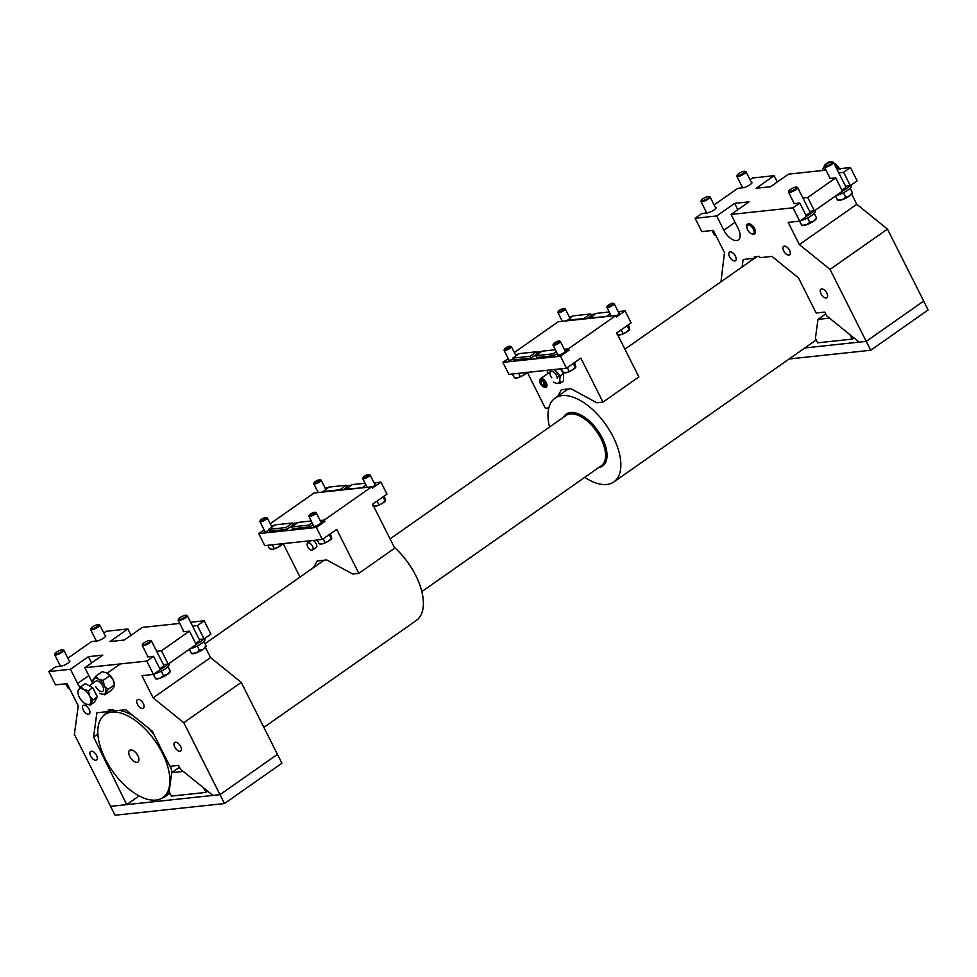 <?xml version="1.0" encoding="UTF-8"?>
<svg xmlns="http://www.w3.org/2000/svg" width="977" height="977" viewBox="0 0 977 977"><rect width="100%" height="100%" fill="white"/><g stroke="black" fill="none" stroke-linecap="round" stroke-linejoin="round"><path stroke-width="1.47" d="M105.357 759.153A50.621 26.074 -125 0 0 160.497 798.905A50.621 26.074 -125 0 0 162.341 753.072A50.621 26.074 -125 0 0 102.683 716.483A50.621 26.074 -125 0 0 105.357 759.153M170.535 766.237A51.158 26.355 55 0 1 171.891 772.551M169.4 792.152A51.158 26.355 55 0 1 165.382 796.487A51.158 26.355 55 0 1 162.939 797.855L160.497 798.905M549.538 427.047A51.158 26.355 55 0 1 555.046 398.189A51.158 26.355 55 0 1 613.226 436.988A51.158 26.355 55 0 1 613.812 481.954A51.158 26.355 55 0 1 584.796 477.301M137.879 755.685A7.157 3.688 -125 0 0 129.746 750.251A7.157 3.688 -125 0 0 129.819 756.54A7.157 3.688 -125 0 0 137.965 761.975A7.157 3.688 -125 0 0 137.879 755.685M394.317 547.352A51.158 26.355 55 0 1 415.762 575.502A51.158 26.355 55 0 1 416.349 620.456L263.875 727.401M102.683 716.483L104.515 714.553A51.158 26.355 55 0 1 106.627 712.709A51.158 26.355 55 0 1 113.491 710.194M119.389 710.377A51.158 26.355 55 0 1 133.373 715.921M147.588 727.413A51.158 26.355 55 0 1 154.073 734.765M143.314 703.599A5.215 2.687 -125 0 0 137.378 699.642A5.215 2.687 -125 0 0 137.439 704.234A5.215 2.687 -125 0 0 143.375 708.191A5.215 2.687 -125 0 0 143.314 703.599M89.176 709.387A5.215 2.687 -125 0 0 83.24 705.431A5.215 2.687 -125 0 0 83.301 710.023A5.215 2.687 -125 0 0 89.237 713.979A5.215 2.687 -125 0 0 89.176 709.387M96.552 755.416A5.215 2.687 -125 0 0 90.617 751.46A5.215 2.687 -125 0 0 90.666 756.039A5.215 2.687 -125 0 0 96.601 760.008A5.215 2.687 -125 0 0 96.552 755.416M180.623 746.428A5.215 2.687 -125 0 0 174.7 742.471A5.215 2.687 -125 0 0 174.749 747.063A5.215 2.687 -125 0 0 180.684 751.02A5.215 2.687 -125 0 0 180.623 746.428M147.527 655.909A5.63 1.319 -26.7 0 0 147.319 656.629A5.63 1.319 -26.7 0 0 148.394 656.874L153.572 656.312L146.758 661.099L84.84 667.718L102.793 655.127L88.394 656.666L91.582 662.992M183.432 630.727A5.63 1.319 -26.7 0 0 183.212 631.447A5.63 1.319 -26.7 0 0 184.299 631.692L189.477 631.13L161.474 650.78L156.662 651.293M179.756 623.424L142.288 627.429L124.335 640.02L109.937 641.559L127.889 628.968L106.298 631.276L103.794 633.023M67.889 658.205L91.569 641.596L96.76 641.046A5.63 1.319 -26.7 0 0 102.658 638.714A5.63 1.319 -26.7 0 0 105.736 635.746A5.63 1.319 -26.7 0 0 105.027 635.477M88.394 656.666L70.442 669.257L48.85 671.565L55.677 666.778L60.855 666.229A5.63 1.319 -26.7 0 0 66.766 663.896A5.63 1.319 -26.7 0 0 69.831 660.928A5.63 1.319 -26.7 0 0 69.123 660.66M190.625 622.264L204.193 620.81L197.378 625.598L192.554 626.11M48.85 671.565L55.555 684.889L67.071 683.656L78.245 705.87L74.374 734.374L110.572 806.355L126.692 804.633L93.597 737L96.882 712.783L108.691 711.512L108.02 710.169L113.198 709.62L113.882 710.963L125.679 709.705L152.278 731.199L169.925 766.298L178.571 765.382L180.489 769.192L212.913 795.412L219.996 794.655L183.798 722.687L153.108 697.871L141.946 675.657L153.462 674.423L146.758 661.099M92.656 683.387A12.786 6.583 -125 0 0 91.997 681.934L84.84 667.718M70.442 669.257L77.598 683.473A12.786 6.583 -125 0 0 80.163 687.503M153.572 656.312L160.277 669.648L153.462 674.423M189.477 631.13L196.182 644.466L168.178 664.104L161.474 650.78M126.692 804.633L139.125 795.901M93.597 737L97.871 734.008M108.691 711.512L111.073 709.852M224.466 803.546L115.042 815.233L110.572 806.355L219.996 794.655L224.466 803.546L281.913 763.245L277.444 754.366L219.996 794.655L277.444 754.366L241.246 682.398L183.798 722.687M205.439 647.409L210.556 657.582L241.246 682.398M127.889 628.968L131.077 635.294M204.193 620.81L210.898 634.134L204.083 638.921L197.378 625.598M210.556 657.582L153.108 697.871M199.259 639.434L204.083 638.921M163.354 664.616L168.178 664.104M789.55 250.32A5.215 2.687 -125 0 0 783.615 246.363A5.215 2.687 -125 0 0 783.676 250.942A5.215 2.687 -125 0 0 789.611 254.899A5.215 2.687 -125 0 0 789.55 250.32M735.412 256.108A5.215 2.687 -125 0 0 729.477 252.151A5.215 2.687 -125 0 0 729.538 256.731A5.215 2.687 -125 0 0 735.473 260.688A5.215 2.687 -125 0 0 735.412 256.108M826.872 293.149A5.215 2.687 -125 0 0 820.936 289.192A5.215 2.687 -125 0 0 820.998 293.772A5.215 2.687 -125 0 0 826.933 297.729A5.215 2.687 -125 0 0 826.872 293.149M793.764 202.618A5.63 1.319 -26.7 0 0 793.556 203.338A5.63 1.319 -26.7 0 0 794.631 203.582L799.821 203.033L792.994 207.82L731.089 214.427L749.041 201.836L734.643 203.375L737.818 209.713M829.668 177.435A5.63 1.319 -26.7 0 0 829.461 178.156A5.63 1.319 -26.7 0 0 830.535 178.4L835.726 177.851L807.723 197.488L802.899 198.001M825.992 170.132L788.524 174.138L770.584 186.729L756.186 188.268L774.138 175.677L752.534 177.985L750.031 179.744M714.138 204.926L737.818 188.317L742.996 187.755A5.63 1.319 -26.7 0 0 748.907 185.422A5.63 1.319 -26.7 0 0 751.972 182.455A5.63 1.319 -26.7 0 0 751.276 182.198M734.643 203.375L716.691 215.966L695.087 218.274L701.913 213.499L707.092 212.937A5.63 1.319 -26.7 0 0 713.002 210.605A5.63 1.319 -26.7 0 0 716.068 207.637A5.63 1.319 -26.7 0 0 715.372 207.38M836.862 168.972L850.442 167.519L843.615 172.306L838.803 172.819M742.117 266.977L743.131 259.491L754.94 258.233L754.256 256.89L759.447 256.34L760.118 257.672L771.928 256.414L798.514 277.92L816.174 313.019L824.808 312.09L826.725 315.901L859.162 342.133L866.233 341.376L830.035 269.396L799.357 244.592L788.183 222.377L799.699 221.144L792.994 207.82M716.691 215.966L723.835 230.193A12.786 6.583 -125 0 0 738.38 239.89A12.786 6.583 -125 0 0 738.233 228.655L731.089 214.427M720.977 281.803L724.482 252.591L713.308 230.377L701.791 231.61L695.087 218.274M799.821 203.033L806.526 216.357L799.699 221.144M835.726 177.851L842.418 191.174L814.415 210.824L807.723 197.488M754.94 258.233L757.309 256.56M804.889 347.934L866.233 341.376L870.702 350.255L928.15 309.965L923.68 301.075L866.233 341.376L923.68 301.075L887.482 229.106L830.035 269.396M851.688 194.13L856.792 204.303L887.482 229.106M774.138 175.677L777.313 182.003M850.442 167.519L857.147 180.855L850.32 185.642L843.615 172.306M856.792 204.303L799.357 244.592M845.508 186.155L850.32 185.642M809.603 211.337L814.415 210.824M618.807 312.848A4.604 1.087 153.3 0 1 619.491 313.055A4.604 1.087 153.3 0 1 616.011 316.023M569.86 318.075A4.604 1.087 153.3 0 1 569.896 318.075L565.243 308.915A4.091 0.965 153.3 0 1 561.323 311.944A4.091 0.965 153.3 0 1 557.94 312.591A4.091 0.965 153.3 0 1 557.94 312.335L558.27 311.431A3.371 0.794 -26.7 0 0 561.054 311.113A3.371 0.794 -26.7 0 0 564.12 308.488A3.371 0.794 -26.7 0 0 561.506 309.147A3.371 0.794 -26.7 0 0 558.27 311.431M516.051 355.836L516.003 355.848A4.604 1.087 153.3 0 1 516.039 355.848L511.398 346.688A4.091 0.965 153.3 0 1 507.466 349.717A4.091 0.965 153.3 0 1 504.083 350.364A4.091 0.965 153.3 0 1 504.083 350.108L504.413 349.204A3.371 0.794 -26.7 0 0 507.21 348.887A3.371 0.794 -26.7 0 0 510.263 346.261A3.371 0.794 -26.7 0 0 507.649 346.92A3.371 0.794 -26.7 0 0 504.413 349.204M513.194 359.023A4.604 1.087 153.3 0 1 509.335 360.403A4.604 1.087 153.3 0 1 508.455 360.208A4.604 1.087 153.3 0 1 508.687 359.536M557.769 396.283L561.409 389.701L570.849 388.699L596.849 402.768L602.968 402.121L638.873 376.939L616.743 332.949L631.105 322.874L625.085 310.894L616.463 316.939L615.791 315.595L568.394 348.838L569.078 350.181L564.95 350.621A4.604 1.087 153.3 0 1 565.634 350.841A4.604 1.087 153.3 0 1 563.118 353.259A4.604 1.087 153.3 0 1 558.294 355.176A4.604 1.087 153.3 0 1 557.403 354.969A4.604 1.087 153.3 0 1 557.647 354.297M569.078 350.181L560.456 356.214L566.489 368.207L580.851 358.132L602.968 402.121M615.791 315.595L558.197 321.751L514.329 352.526M568.394 348.838L564.279 349.277M541.466 351.708L536.727 352.221M518.433 354.175L515.331 354.504M561.25 321.421L562.08 320.835M527.336 372.396L545.374 408.276L548.83 407.897M566.489 368.207L508.895 374.362L502.862 362.369L508.223 358.608M502.862 362.369L560.456 356.214M625.085 310.894L618.197 311.626M595.103 314.093L590.645 314.57M572.07 316.56L569.237 316.853M539.096 353.381L537.399 353.564L530.938 358.095L513.658 359.939L512.754 358.156L530.035 356.312L530.938 358.095M315.766 547.755A4.348 2.235 -125 0 0 316.218 547.56A4.348 2.235 -125 0 0 316.169 543.737A4.348 2.235 -125 0 0 312.982 540.452M374.68 484.091A4.604 1.087 153.3 0 1 375.351 484.299A4.604 1.087 153.3 0 1 371.871 487.267M271.862 527.091A4.604 1.087 153.3 0 1 271.899 527.091L267.258 517.932A4.091 0.965 153.3 0 1 265.952 519.495A4.091 0.965 153.3 0 1 262.239 521.4A4.091 0.965 153.3 0 1 259.943 521.608A4.091 0.965 153.3 0 1 259.955 521.352L260.273 520.448A3.371 0.794 -26.7 0 0 261.824 520.607A3.371 0.794 -26.7 0 0 265.231 518.921A3.371 0.794 -26.7 0 0 266.135 517.505A3.371 0.794 -26.7 0 0 261.347 519.373A3.371 0.794 -26.7 0 0 260.273 520.448M269.066 530.267A4.604 1.087 153.3 0 1 265.207 531.647A4.604 1.087 153.3 0 1 264.315 531.451A4.604 1.087 153.3 0 1 264.559 530.767M313.629 567.515L317.269 560.945L326.709 559.931L352.709 574.012L358.828 573.352L394.732 548.17L372.616 504.193L386.977 494.118L380.945 482.137L372.322 488.17L371.651 486.839L324.266 520.069L324.938 521.413L320.822 521.852A4.604 1.087 153.3 0 1 321.494 522.072A4.604 1.087 153.3 0 1 318.99 524.502A4.604 1.087 153.3 0 1 314.154 526.408A4.604 1.087 153.3 0 1 313.275 526.212A4.604 1.087 153.3 0 1 313.507 525.541M324.938 521.413L316.316 527.458L322.349 539.451L336.711 529.375L358.828 573.352M371.651 486.839L314.057 492.994L270.189 523.757M324.266 520.069L320.138 520.521M297.338 522.951L292.587 523.464M274.293 525.418L271.191 525.748M317.11 492.664L317.94 492.078M283.196 543.627L300.012 577.077M322.349 539.451L264.755 545.606L258.734 533.613L264.095 529.852M258.734 533.613L316.316 527.458M380.945 482.137L374.057 482.87M350.963 485.337L346.505 485.813M327.93 487.804L325.109 488.097M294.956 524.625L293.259 524.808L286.798 529.339L269.518 531.183L268.626 529.4L285.907 527.543L286.798 529.339M312.567 550.002A4.25 2.186 -125 0 0 312.249 545.752A4.25 2.186 -125 0 0 307.694 543.041A4.25 2.186 -125 0 0 308.024 547.279A4.25 2.186 -125 0 0 312.567 550.002L316.524 547.23A4.25 2.186 -125 0 0 316.56 547.205M544.946 382.63A4.287 2.21 55 0 1 543.664 386.904A4.287 2.21 55 0 1 540.611 384.046A4.287 2.21 55 0 1 539.731 381.299A4.287 2.21 55 0 1 541.6 379.674A4.287 2.21 55 0 1 544.946 382.63M539.744 380.932A5.117 2.638 55 0 1 539.719 380.493A5.117 2.638 55 0 1 540.428 378.746A5.117 2.638 55 0 1 545.948 382.08A5.117 2.638 55 0 1 546.302 387.112A5.117 2.638 55 0 1 544.421 387.185A5.117 2.638 55 0 1 544.018 387.014M544.812 384.181L543.334 381.653L541.295 380.81L540.745 382.495L542.235 385.023L544.262 385.866L544.812 384.181M544.409 383.497L542.235 385.023M542.467 381.299L540.745 382.495M557.195 378.221A5.117 2.638 -125 0 0 555.302 373.739A5.117 2.638 -125 0 0 552.493 371.529A5.117 2.638 -125 0 0 549.929 372.933A5.117 2.638 -125 0 0 551.797 377.83M553.434 382.117L556.756 383.35L560.371 383.167L559.748 379.87A8.695 4.482 -125 0 0 556.536 372.31A8.695 4.482 -125 0 0 553.666 369.575M553.519 382.056A8.695 4.482 -125 0 0 556.756 383.35A8.695 4.482 -125 0 0 559.748 379.87L560.212 375.803L554.655 369.465M547.523 370.234A8.695 4.482 -125 0 0 547.352 371.7A8.695 4.482 -125 0 0 547.645 373.678M547.413 370.246L547.596 373.715M560.48 368.842L563.436 373.544L560.212 375.803M563.436 373.544L563.582 380.908L560.371 383.167M817.639 342.817L815.404 338.372L817.981 319.381L829.497 318.148L849.953 334.684L852.188 339.129L817.639 342.817M825.736 313.935L817.981 319.381M853.935 337.908L852.188 339.129M171.39 796.108L169.155 791.663L171.732 772.66L183.261 771.427L203.717 787.975L205.952 792.408L171.39 796.108M179.499 767.226L171.732 772.66M207.698 791.187L205.952 792.408M870.702 350.255L789.135 358.974M150.226 641.242A4.396 1.038 -26.7 0 0 150.238 640.411A4.396 1.038 -26.7 0 0 146.55 641.388A4.396 1.038 -26.7 0 0 142.85 643.855A4.396 1.038 -26.7 0 0 142.605 644.246A4.396 1.038 -26.7 0 0 145.561 644.124A4.396 1.038 -26.7 0 0 150.226 641.242M150.238 640.411L151.154 640.68A5.117 1.197 153.3 0 1 151.411 640.875A5.117 1.197 153.3 0 1 151.13 641.645A5.117 1.197 153.3 0 1 146.269 644.771A5.117 1.197 153.3 0 1 142.276 645.467A5.117 1.197 153.3 0 1 142.276 645.138L142.605 644.246M153.242 674.448L155.526 678.624L160.13 678.136L163.538 675.632L167.409 674.399L170.083 671.162M155.526 678.624L153.56 674.362M161.315 671.199L163.538 675.632M168.02 666.693L170.169 670.979M155.697 678.783A8.182 1.917 -26.7 0 0 155.917 678.881A8.182 1.917 -26.7 0 0 160.13 678.136A8.182 1.917 -26.7 0 0 167.409 674.399A8.182 1.917 -26.7 0 0 170.108 671.736L170.254 671.321M62.687 650.597A4.396 1.038 -26.7 0 0 62.699 649.766A4.396 1.038 -26.7 0 0 59.011 650.743A4.396 1.038 -26.7 0 0 55.31 653.222A4.396 1.038 -26.7 0 0 55.066 653.601A4.396 1.038 -26.7 0 0 58.022 653.479A4.396 1.038 -26.7 0 0 62.687 650.597M62.699 649.766L63.615 650.035A5.117 1.197 153.3 0 1 63.884 650.23A5.117 1.197 153.3 0 1 63.59 651A5.117 1.197 153.3 0 1 58.73 654.126A5.117 1.197 153.3 0 1 54.736 654.822A5.117 1.197 153.3 0 1 54.736 654.492L55.066 653.601M65.703 683.802L67.987 687.979L69.208 687.906M67.987 687.979L66.045 683.766M68.158 688.138A8.182 1.917 -26.7 0 0 68.378 688.235A8.182 1.917 -26.7 0 0 69.404 688.284M95.502 627.576A4.396 1.038 -26.7 0 0 98.604 624.584A4.396 1.038 -26.7 0 0 94.293 625.866A4.396 1.038 -26.7 0 0 90.971 628.419A4.396 1.038 -26.7 0 0 95.502 627.576M98.604 624.584L99.52 624.853A5.117 1.197 153.3 0 1 99.776 625.048A5.117 1.197 153.3 0 1 95.905 628.333A5.117 1.197 153.3 0 1 90.641 629.64A5.117 1.197 153.3 0 1 90.641 629.31L90.971 628.419M186.119 616.06A4.396 1.038 -26.7 0 0 186.143 615.229A4.396 1.038 -26.7 0 0 182.455 616.206A4.396 1.038 -26.7 0 0 178.742 618.673A4.396 1.038 -26.7 0 0 178.51 619.064A4.396 1.038 -26.7 0 0 181.466 618.942A4.396 1.038 -26.7 0 0 186.119 616.06M186.143 615.229L187.047 615.498A5.117 1.197 153.3 0 1 187.315 615.693A5.117 1.197 153.3 0 1 187.034 616.463A5.117 1.197 153.3 0 1 182.162 619.589A5.117 1.197 153.3 0 1 178.18 620.285A5.117 1.197 153.3 0 1 178.18 619.955L178.51 619.064M189.184 649.363L191.419 653.442L196.035 652.954L199.442 650.438L203.314 649.216L205.976 645.968M191.419 653.442L189.465 649.18M197.22 646.017L199.442 650.438M203.924 641.51L206.074 645.797M191.602 653.601A8.182 1.917 -26.7 0 0 191.81 653.698A8.182 1.917 -26.7 0 0 196.035 652.954A8.182 1.917 -26.7 0 0 203.314 649.216A8.182 1.917 -26.7 0 0 206.013 646.554L206.159 646.139M738.05 175.604A4.396 1.038 -26.7 0 0 743.106 173.515A4.396 1.038 -26.7 0 0 744.84 171.293A4.396 1.038 -26.7 0 0 744.23 171.268A4.396 1.038 -26.7 0 0 740.065 172.831A4.396 1.038 -26.7 0 0 737.208 175.127A4.396 1.038 -26.7 0 0 738.05 175.604M744.84 171.293L745.756 171.573A5.117 1.197 153.3 0 1 746.025 171.757A5.117 1.197 153.3 0 1 743.228 174.456A5.117 1.197 153.3 0 1 737.867 176.581A5.117 1.197 153.3 0 1 736.878 176.361A5.117 1.197 153.3 0 1 736.89 176.031L737.208 175.127M705.834 199.479A4.396 1.038 -26.7 0 0 708.936 196.475A4.396 1.038 -26.7 0 0 704.637 197.769A4.396 1.038 -26.7 0 0 701.315 200.309A4.396 1.038 -26.7 0 0 705.834 199.479M708.936 196.475L709.852 196.756A5.117 1.197 153.3 0 1 710.12 196.939A5.117 1.197 153.3 0 1 706.249 200.236A5.117 1.197 153.3 0 1 700.973 201.543A5.117 1.197 153.3 0 1 700.985 201.213L701.315 200.309M711.94 230.523L714.224 234.7L715.445 234.627M714.224 234.7L712.294 230.487M714.407 234.859A8.182 1.917 -26.7 0 0 714.614 234.944A8.182 1.917 -26.7 0 0 715.64 235.005M832.367 162.768A4.396 1.038 -26.7 0 0 832.38 161.938A4.396 1.038 -26.7 0 0 828.691 162.927A4.396 1.038 -26.7 0 0 824.991 165.394A4.396 1.038 -26.7 0 0 824.747 165.772A4.396 1.038 -26.7 0 0 827.702 165.65A4.396 1.038 -26.7 0 0 832.367 162.768M832.38 161.938L833.296 162.219A5.117 1.197 153.3 0 1 833.564 162.402A5.117 1.197 153.3 0 1 833.283 163.183A5.117 1.197 153.3 0 1 828.411 166.298A5.117 1.197 153.3 0 1 824.417 167.006A5.117 1.197 153.3 0 1 824.429 166.676L824.747 165.772M835.433 196.084L837.668 200.163L842.272 199.662L845.679 197.159L849.55 195.937L852.225 192.689M837.668 200.163L835.701 195.888M843.456 192.738L845.679 197.159M850.161 188.231L852.31 192.506M838.058 200.407L837.826 200.334A8.182 1.917 -26.7 0 0 838.058 200.407A8.182 1.917 -26.7 0 0 842.272 199.662A8.182 1.917 -26.7 0 0 849.55 195.937A8.182 1.917 -26.7 0 0 852.249 193.275L852.396 192.86M796.463 187.95A4.396 1.038 -26.7 0 0 796.475 187.12A4.396 1.038 -26.7 0 0 792.799 188.109A4.396 1.038 -26.7 0 0 789.086 190.576A4.396 1.038 -26.7 0 0 788.854 190.955A4.396 1.038 -26.7 0 0 791.797 190.833A4.396 1.038 -26.7 0 0 796.463 187.95M796.475 187.12L797.391 187.401A5.117 1.197 153.3 0 1 797.659 187.584A5.117 1.197 153.3 0 1 797.379 188.366A5.117 1.197 153.3 0 1 792.506 191.48A5.117 1.197 153.3 0 1 788.512 192.188A5.117 1.197 153.3 0 1 788.524 191.858L788.854 190.955M799.479 221.168L801.763 225.345L806.367 224.844L809.774 222.341L813.646 221.12L816.32 217.871M801.763 225.345L799.797 221.071M807.552 217.92L809.774 222.341M814.256 213.413L816.418 217.688M802.154 225.589L801.922 225.516A8.182 1.917 -26.7 0 0 802.154 225.589A8.182 1.917 -26.7 0 0 806.367 224.844A8.182 1.917 -26.7 0 0 813.646 221.12A8.182 1.917 -26.7 0 0 816.345 218.457L816.491 218.042M809.689 211.496A5.373 1.258 153.3 0 1 810.092 211.728A5.373 1.258 153.3 0 1 809.029 213.279A5.373 1.258 153.3 0 1 805.952 215.221M814.903 210.482L815.319 211.325A10.234 2.406 153.3 0 1 813.316 214.268A10.234 2.406 153.3 0 1 800.285 220.741M814.049 210.861A10.234 2.406 153.3 0 1 812.412 212.498A10.234 2.406 153.3 0 1 806.465 216.247M845.593 186.314A5.373 1.258 153.3 0 1 845.984 186.546A5.373 1.258 153.3 0 1 844.934 188.097A5.373 1.258 153.3 0 1 841.856 190.039M850.808 185.3L851.223 186.143A10.234 2.406 153.3 0 1 849.208 189.086A10.234 2.406 153.3 0 1 836.19 195.559M849.953 185.679A10.234 2.406 153.3 0 1 848.317 187.315A10.234 2.406 153.3 0 1 842.369 191.065M199.345 639.605A5.373 1.258 153.3 0 1 199.748 639.837A5.373 1.258 153.3 0 1 198.685 641.376A5.373 1.258 153.3 0 1 195.608 643.33M204.559 638.579L204.987 639.422A10.234 2.406 153.3 0 1 202.972 642.377A10.234 2.406 153.3 0 1 189.941 648.838M203.704 638.958A10.234 2.406 153.3 0 1 202.08 640.594A10.234 2.406 153.3 0 1 196.121 644.344M163.44 664.787A5.373 1.258 153.3 0 1 163.843 665.019A5.373 1.258 153.3 0 1 162.793 666.558A5.373 1.258 153.3 0 1 159.703 668.512M168.655 663.762L169.082 664.604A10.234 2.406 153.3 0 1 167.067 667.56A10.234 2.406 153.3 0 1 154.036 674.02M167.8 664.14A10.234 2.406 153.3 0 1 166.175 665.777A10.234 2.406 153.3 0 1 160.216 669.526M530.035 356.312L536.495 351.769L519.227 353.625L512.754 358.156M536.495 351.769L537.399 353.564M566.611 320.383L583.892 318.539L590.352 313.996L573.072 315.852L566.831 320.822M587.165 318.649L591.256 315.791L590.352 313.996M609.208 311.981L596.117 313.385L589.876 318.368M589.644 317.916L607.144 316.511M610.198 316.194L611.04 315.608M606.925 316.072L610.136 313.825M555.363 349.754L542.259 351.158L535.799 355.689L536.691 357.484L553.971 355.628L557.183 353.381M535.799 355.689L553.067 353.845L553.971 355.628M553.067 353.845L556.279 351.598M365.08 483.224L351.976 484.629L345.736 489.599M345.516 489.159L363.017 487.755M366.07 487.425L366.9 486.851M362.797 487.315L365.996 485.056M322.483 491.626L339.752 489.77L346.212 485.239L328.944 487.083L322.703 492.066M343.037 489.892L347.116 487.022L346.212 485.239M285.907 527.543L292.367 523.013L275.087 524.857L268.626 529.4M292.367 523.013L293.259 524.808M311.223 520.997L298.119 522.402L291.659 526.933L292.563 528.716L309.831 526.872L313.043 524.625M291.659 526.933L308.94 525.089L309.831 526.872M308.94 525.089L312.151 522.842M839.463 168.691A9.208 4.738 -125 0 0 837.338 165.821A9.208 4.738 -125 0 0 833.967 163.098A9.208 4.738 -125 0 0 833.882 163.049M840.037 169.742L833.967 163.098M749.09 231.989A5.166 2.662 -125 0 0 751.545 233.772A5.166 2.662 -125 0 0 754.159 232.16A5.166 2.662 -125 0 0 751.875 226.957A5.166 2.662 -125 0 0 746.807 227.006A5.166 2.662 -125 0 0 749.09 231.989M746.819 226.579A6.143 3.163 55 0 1 746.794 226.066A6.143 3.163 55 0 1 747.637 223.965A6.143 3.163 55 0 1 752.815 226.017A6.143 3.163 55 0 1 754.696 234.028A6.143 3.163 55 0 1 752.424 234.101A6.143 3.163 55 0 1 751.96 233.906M835.653 166.566L836.715 165.821M831 162.06L829.217 161.767L824.82 164.844L822.231 170.535M77.989 691.85L78.416 689.957A9.208 4.738 55 0 1 83.607 689.408A9.208 4.738 55 0 1 89.676 696.051A9.208 4.738 -125 0 1 90.568 703.257A9.208 4.738 55 0 1 88.516 704.612A9.208 4.738 55 0 1 86.391 704.27A9.208 4.738 55 0 1 85.39 703.819A9.208 4.738 55 0 1 79.308 697.163A9.208 4.738 55 0 1 77.94 692.217A9.208 4.738 55 0 1 78.416 689.957L80.847 686.672L83.607 689.408L88.357 690.739L89.676 696.051L92.998 699.972L90.14 705.138L85.39 703.819M80.847 686.672L85.231 683.595L92.742 687.661L97.382 696.894L94.525 702.072L90.14 705.138M92.742 687.661L88.357 690.739M97.382 696.894L92.998 699.972M99.849 693.34A9.208 4.738 -125 0 0 100.106 693.487A9.208 4.738 -125 0 0 101.107 693.951A9.208 4.738 -125 0 0 105.296 692.937A9.208 4.738 -125 0 0 104.405 685.732A9.208 4.738 -125 0 0 98.323 679.088A9.208 4.738 -125 0 0 95.196 678.282A9.208 4.738 -125 0 0 93.145 679.638A9.208 4.738 -125 0 0 92.656 681.897A9.208 4.738 -125 0 0 92.791 683.289M105.87 672.555A9.208 4.738 55 0 1 105.943 672.579A9.208 4.738 55 0 1 106.945 673.043L102.194 671.712L95.575 676.353L92.705 681.519M89.249 685.769L95.685 681.262A6.143 3.163 55 0 1 102.67 685.915A6.143 3.163 55 0 1 102.744 691.313A6.143 3.163 55 0 1 95.758 686.66M104.857 694.818L107.726 689.652L104.405 685.732L103.073 680.407L109.693 675.766L106.945 673.043A9.208 4.738 55 0 1 113.014 679.687A9.208 4.738 55 0 1 114.394 684.633L113.906 686.892L111.476 690.177L104.857 694.818L100.106 693.487M107.726 689.652L114.333 685.011L113.014 679.687L109.693 675.766M106.945 673.043L105.943 672.579M95.575 676.353L98.323 679.088L103.073 680.407M564.12 308.488L565.036 308.769A4.091 0.965 153.3 0 1 565.243 308.915M510.263 346.261L511.179 346.542A4.091 0.965 153.3 0 1 511.398 346.688M515.001 377.501L517.602 377.843L523.574 375.168L526.933 372.164M512.412 373.983L514.305 377.72M518.579 373.324L520.02 376.169M514.5 377.806L515.367 378.062A6.656 1.563 -26.7 0 0 517.602 377.843A6.656 1.563 -26.7 0 0 523.574 375.168A6.656 1.563 -26.7 0 0 526.823 372.445M610.014 305.886A3.371 0.794 -26.7 0 0 613.067 303.261A3.371 0.794 -26.7 0 0 610.454 303.92A3.371 0.794 -26.7 0 0 607.218 306.204A3.371 0.794 -26.7 0 0 610.014 305.886M613.067 303.261L613.983 303.529A4.091 0.965 153.3 0 1 614.203 303.688A4.091 0.965 153.3 0 1 610.271 306.717A4.091 0.965 153.3 0 1 606.888 307.364A4.091 0.965 153.3 0 1 606.888 307.108L607.218 306.204M617.11 334.72L620.407 334.842L626.379 332.168L629.738 329.151L628.37 324.804M621.152 329.86L622.825 333.169M627.161 325.646L629.041 329.383L629.738 329.151M617.745 334.94L618.172 335.062A6.656 1.563 -26.7 0 0 620.407 334.842A6.656 1.563 -26.7 0 0 626.379 332.168A6.656 1.563 -26.7 0 0 629.713 329.261A6.656 1.563 -26.7 0 0 629.713 329.249L629.713 329.249M556.157 343.66A3.371 0.794 -26.7 0 0 559.223 341.034A3.371 0.794 -26.7 0 0 556.597 341.694A3.371 0.794 -26.7 0 0 553.361 343.977A3.371 0.794 -26.7 0 0 556.157 343.66M559.223 341.034L560.139 341.303A4.091 0.965 153.3 0 1 560.346 341.462A4.091 0.965 153.3 0 1 556.426 344.49A4.091 0.965 153.3 0 1 553.031 345.137A4.091 0.965 153.3 0 1 553.043 344.881L553.361 343.977M563.949 372.274L566.562 372.616L572.522 369.941L575.893 366.925L574.513 362.577M561.372 368.756L563.253 372.493M567.307 367.633L568.968 370.942M573.304 363.42L575.184 367.157L575.893 366.925M563.448 372.579L564.327 372.835A6.656 1.563 -26.7 0 0 566.562 372.616A6.656 1.563 -26.7 0 0 572.522 369.941A6.656 1.563 -26.7 0 0 575.856 367.034A6.656 1.563 -26.7 0 0 575.856 367.022L575.856 367.022M266.135 517.505L267.051 517.773A4.091 0.965 153.3 0 1 267.258 517.932M267.845 545.276L269.567 548.708L272.229 549.343L277.834 547.315L282.671 543.688A6.656 1.563 -26.7 0 1 282.438 544.042A6.656 1.563 -26.7 0 1 277.834 547.315A6.656 1.563 -26.7 0 1 272.229 549.343A6.656 1.563 -26.7 0 1 271.24 549.306L270.751 549.159M272.278 544.8L273.975 548.182M280.423 543.933L280.79 544.653M316.743 482.43A3.371 0.794 -26.7 0 0 319.98 479.731A3.371 0.794 -26.7 0 0 317.537 480.318A3.371 0.794 -26.7 0 0 314.13 482.675A3.371 0.794 -26.7 0 0 316.743 482.43M319.98 479.731L320.896 480A4.091 0.965 153.3 0 1 321.115 480.159A4.091 0.965 153.3 0 1 316.975 483.285A4.091 0.965 153.3 0 1 313.8 483.835A4.091 0.965 153.3 0 1 313.8 483.578L314.13 482.675M365.874 477.13A3.371 0.794 -26.7 0 0 368.94 474.504A3.371 0.794 -26.7 0 0 366.314 475.164A3.371 0.794 -26.7 0 0 363.078 477.448A3.371 0.794 -26.7 0 0 365.874 477.13M368.94 474.504L369.856 474.773A4.091 0.965 153.3 0 1 370.063 474.932A4.091 0.965 153.3 0 1 366.143 477.961A4.091 0.965 153.3 0 1 362.748 478.608A4.091 0.965 153.3 0 1 362.76 478.339L363.078 477.448M372.97 505.964L376.279 506.074L382.239 503.411L385.61 500.395L384.23 496.047M377.024 501.103L378.685 504.413M383.021 496.89L384.901 500.615L385.61 500.395M373.605 506.171L374.044 506.306A6.656 1.563 -26.7 0 0 376.279 506.074A6.656 1.563 -26.7 0 0 382.239 503.411A6.656 1.563 -26.7 0 0 385.573 500.505A6.656 1.563 -26.7 0 0 385.573 500.493L385.573 500.505M312.017 514.903A3.371 0.794 -26.7 0 0 315.082 512.278A3.371 0.794 -26.7 0 0 312.469 512.937A3.371 0.794 -26.7 0 0 309.233 515.221A3.371 0.794 -26.7 0 0 312.017 514.903M315.082 512.278L315.998 512.546A4.091 0.965 153.3 0 1 316.206 512.705A4.091 0.965 153.3 0 1 312.286 515.734A4.091 0.965 153.3 0 1 308.903 516.381A4.091 0.965 153.3 0 1 308.903 516.112L309.233 515.221M319.821 543.505L322.422 543.847L328.394 541.185L331.753 538.168L330.373 533.821M317.232 539.988L319.113 543.737M323.167 538.877L324.828 542.186M329.176 534.663L331.044 538.4L331.753 538.168M319.32 543.823L320.187 544.079A6.656 1.563 -26.7 0 0 322.422 543.847A6.656 1.563 -26.7 0 0 328.394 541.185A6.656 1.563 -26.7 0 0 331.716 538.278A6.656 1.563 -26.7 0 0 331.728 538.266L331.716 538.278M563.436 417.301A31.716 16.34 55 0 1 581.266 415.213A31.716 16.34 55 0 1 602.284 438.16A31.716 16.34 55 0 1 598.681 467.568M421.844 591.598L601.331 465.699A30.702 15.815 -125 0 0 600.989 438.722A30.702 15.815 -125 0 0 566.086 415.445L390.067 538.901M77.598 683.473L88.809 675.608M723.835 230.193L735.058 222.316M613.812 481.954L816.21 339.984M165.382 796.487L169.961 793.275M106.627 712.709L108.276 711.561M205.023 643.696L324.034 560.224M555.046 398.189L568.174 388.98M624.914 349.18L754.513 258.27M311.113 540.647L307.694 543.041M543.664 386.904L544.421 387.185M540.428 378.746L550.613 371.59M539.731 381.299L539.719 380.493M151.411 640.875L163.794 665.471M142.276 645.467L148.016 656.886M63.884 650.23L69.623 661.649M54.736 654.822L60.489 666.265M99.776 625.048L105.528 636.467M90.641 629.64L96.393 641.083M187.315 615.693L199.687 640.289M178.18 620.285L183.92 631.704M746.025 171.757L751.765 183.175M736.878 176.361L742.63 187.792M710.12 196.939L715.86 208.37M700.973 201.543L706.737 212.974M833.564 162.402L845.935 187.01M824.417 167.006L830.169 178.425M797.659 187.584L810.031 212.192M788.512 192.188L794.264 203.607M751.545 233.772L752.424 234.101M824.099 170.34L825.577 169.302M746.807 227.006L746.794 226.066M120.415 663.92L107.201 673.19M77.94 692.217L77.928 691.46M92.656 681.897L92.644 681.14M557.94 312.591L562.312 321.311M504.083 350.364L509.139 360.415M614.203 303.688L619.259 313.739M606.888 307.364L611.272 316.072M560.346 341.462L565.402 351.512M553.031 345.137L558.087 355.188M259.943 521.608L264.999 531.659M321.115 480.159L325.732 489.343M313.8 483.835L318.184 492.555M370.063 474.932L375.119 484.971M362.748 478.608L367.132 487.315M316.206 512.705L321.262 522.744M308.903 516.381L313.947 526.432"/></g></svg>
